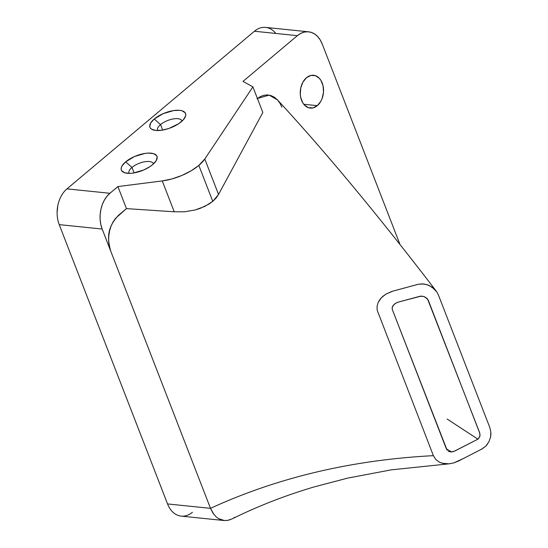 <?xml version="1.0" encoding="UTF-8"?>
<svg xmlns="http://www.w3.org/2000/svg" width="548" height="548" viewBox="0 0 548 548"><rect width="100%" height="100%" fill="white"/><g stroke="black" fill="none" stroke-linecap="round" stroke-linejoin="round"><path stroke-width="0.82" d="M131.972 167.428A13.015 5.439 -21.2 0 0 129.177 173.374A13.015 5.439 158.8 0 1 129.04 173.079A13.015 5.439 158.8 0 1 131.972 167.428L134.096 172.915L131.972 167.428A13.015 5.439 158.8 0 1 144.597 161.776A13.015 5.439 158.8 0 1 153.31 163.667A13.015 5.439 158.8 0 1 153.406 163.975A13.015 5.439 -21.2 0 0 144.946 161.715A13.015 5.439 -21.2 0 0 131.972 167.428L125.677 161.838L131.972 167.428M152.673 164.619A19.091 7.973 158.8 0 1 124.697 172.778A19.091 7.973 158.8 0 1 125.677 161.838L122.136 165.791L121.314 167.661L121.183 169.353L121.738 170.818L124.821 172.819L130.088 173.36L133.301 173.045L143.761 169.969L150.084 166.551L152.673 164.619L156.221 160.667L157.173 157.105L156.618 155.646L153.536 153.639L148.268 153.098L145.056 153.413L134.596 156.488L125.677 161.838A19.091 7.973 158.8 0 1 148.152 153.104A19.091 7.973 158.8 0 1 156.31 160.516A19.091 7.973 158.8 0 1 152.673 164.619M160.543 124.595A13.015 5.439 -21.2 0 0 157.749 130.54A13.015 5.439 158.8 0 1 157.612 130.246A13.015 5.439 158.8 0 1 160.543 124.595L162.667 130.082L160.543 124.595A13.015 5.439 158.8 0 1 173.168 118.943A13.015 5.439 158.8 0 1 181.881 120.834A13.015 5.439 158.8 0 1 181.977 121.142A13.015 5.439 -21.2 0 0 173.517 118.882A13.015 5.439 -21.2 0 0 160.543 124.595L154.248 119.005L160.543 124.595M181.244 121.779A19.091 7.973 158.8 0 1 153.269 129.945A19.091 7.973 158.8 0 1 154.248 119.005L150.7 122.958L149.748 126.52L150.31 127.979L151.536 129.15L155.796 130.445L161.872 130.212L168.839 128.485L178.655 123.718L183.32 119.793L185.614 115.964L185.745 114.265L185.19 112.806L182.107 110.806L179.703 110.34L173.627 110.58L163.167 113.655L154.248 119.005A19.091 7.973 158.8 0 1 176.723 110.271A19.091 7.973 158.8 0 1 184.881 117.683A19.091 7.973 158.8 0 1 181.244 121.779M424.351 296.66L427.091 298.509L428.324 300.379L426.447 297.92L428.324 300.379L479.925 433.646L479.829 436.646L477.897 439.181L447.168 419.035L477.904 439.174M448.202 451.216L450.888 451.977L454.477 451.203L478 439.119L453.778 451.484L451.463 451.97L446.305 448.757M221.892 520.1L218.631 518.682L216.159 516.86L212.939 513.106L210.501 508.345L167.551 503.927L59.218 224.625A26.03 18.31 -84.1 0 1 57.108 212.795A26.03 18.31 -84.1 0 1 57.876 205.336A26.03 18.31 -84.1 0 1 66.966 188.868L109.915 193.28L66.966 188.868A26.03 18.31 95.9 0 0 59.218 224.625L102.168 229.037L210.501 508.345L167.551 503.927L59.218 224.625L102.168 229.037A26.03 18.31 -84.1 0 1 109.915 193.28L117.902 186.567L162.263 180.922L117.902 186.567L126.451 208.617L115.457 218.426L112.881 222.255L110.86 226.646L109.449 231.475L108.716 236.503L108.682 241.586L109.36 246.504L110.717 251.087L102.168 229.037L100.811 224.475L100.133 219.556L100.161 214.48L100.894 209.432L102.298 204.609L104.326 200.205L106.901 196.376L109.915 193.28L117.902 186.567L126.451 208.617L174.237 211.795L162.263 180.922L171.99 178.922L181.929 175.435L191.163 170.791L198.835 165.414A34.709 14.501 158.8 0 0 204.788 159.009L218.536 194.458L204.788 159.009L252.902 86.865L262.841 112.477L252.902 86.865L242.983 81.392L297.372 35.661L242.983 81.392L252.902 86.865L204.788 159.009L198.835 165.414L212.768 201.349L198.835 165.414A34.709 14.501 158.8 0 1 162.263 180.922L174.237 211.795L184.635 211.788L195.163 209.966L204.863 206.397L212.768 201.349L218.536 194.458L262.841 112.477L218.536 194.458L216.131 198.006L212.768 201.349L209.103 204.027L200.178 208.391L195.163 209.966L184.635 211.788L174.237 211.795L126.451 208.617L118.464 215.33C106.867 227.9 107.244 237.969 110.717 251.087L210.501 508.345C277.596 477.5 351.891 459.936 433.386 455.662L377.168 310.175L377.038 306.421L378.052 302.695L381.346 297.769L385.95 294.098L392.964 291.104L418.494 284.227L423.905 283.974L428.988 285.357L434.667 289.276L436.859 292.002L438.462 295.119L489.775 427.419L490.857 432.132L490.892 434.619L490.563 437.14L488.809 442.037M436.126 290.967C378.367 215.556 325.491 151.878 277.5 99.928L269.178 95.119L257.416 98.503M317.313 105.648A16.488 11.597 -84.1 0 1 310.209 108.079A16.488 11.597 -84.1 0 1 300.4 95.619A16.488 11.597 -84.1 0 1 306.476 77.713L302.941 82.097L300.763 87.94L300.283 94.359L300.715 97.469L302.825 102.921L304.428 105.045L308.428 107.696L312.949 107.901L317.313 105.648L320.854 101.264L322.135 98.469L323.491 92.222L323.08 85.892L320.964 80.44L319.361 78.316L315.367 75.665L310.839 75.453L306.476 77.713A16.488 11.597 -84.1 0 1 313.579 75.282A16.488 11.597 -84.1 0 1 323.389 87.742A16.488 11.597 -84.1 0 1 317.313 105.648L303.75 104.25L317.313 105.648M275.836 33.449A26.03 18.31 -84.1 0 0 254.423 31.243L66.966 188.868L254.423 31.243L297.372 35.661L300.715 33.407L304.263 32.092L307.873 31.763L311.401 32.428L314.73 34.065L317.71 36.606L320.244 39.963L322.224 44.004L399.869 244.168L322.224 44.004A26.03 18.31 -84.1 0 0 308.586 31.818L265.636 27.4A26.03 18.31 95.9 0 0 254.423 31.243L297.372 35.661A26.03 18.31 -84.1 0 1 308.586 31.818M281.877 107.175L279.898 103.14L277.363 99.777L274.39 97.243L271.061 95.599L267.54 94.934L263.931 95.263L260.382 96.571L257.026 98.832M57.108 212.268L57.807 205.685M231.989 518.949L227.427 520.456L223.516 520.456M234.544 517.339L233.715 517.935M192.41 512.27A26.03 18.31 -84.1 0 1 167.551 503.927A26.03 18.31 95.9 0 0 181.189 516.12L224.139 520.532M57.876 205.336L57.752 205.952A21.694 15.262 95.9 0 0 57.108 212.165L57.108 212.795M392.964 291.104L418.042 284.33L422.118 283.864L427.029 284.631L432.023 287.056L436.859 292.002L438.462 295.119L489.775 427.419L490.857 432.132L490.563 437.14L488.823 442.01L485.699 446.216L481.487 449.237L465.416 457.477M463.19 458.621L453.778 462.916M487.425 444.223L485.699 446.216L482.062 448.935L458.539 461.026L453.813 462.902L448.935 463.841L391.32 469.848L347.829 478.082L314.031 486.953C285.029 495.563 257.587 506.277 231.708 519.086L231.715 519.086M439.688 462.348L444.113 463.704L448.935 463.841L441.914 463.204M392.053 291.365L385.95 294.098L382.778 296.399L380.052 299.283L378.052 302.695L377.038 306.421L377.168 310.175L433.386 455.662L435.886 459.608L439.626 462.32L435.886 459.608L433.386 455.662C351.891 459.936 277.596 477.5 210.501 508.345L213.939 514.483M216.159 516.86L218.631 518.682L224.406 520.559M226.577 520.552L230.448 519.648M446.168 448.408L446.031 448.059M445.901 447.716L445.764 447.367M445.627 447.017L445.49 446.668M445.36 446.319L445.223 445.976M445.086 445.627L444.955 445.277M444.818 444.928L444.681 444.579M444.551 444.236L444.414 443.887M444.277 443.538L444.14 443.188M444.01 442.839L443.873 442.489M443.736 442.147L443.606 441.798M443.469 441.448L443.332 441.099M443.195 440.75L443.065 440.407M442.928 440.058L442.791 439.708M442.661 439.359L442.524 439.01M442.387 438.667L442.257 438.318M442.12 437.968L441.983 437.619M441.846 437.27L441.715 436.927M441.578 436.578L441.441 436.229M441.311 435.879L441.174 435.53M441.037 435.187L440.9 434.838M440.77 434.489L440.633 434.139M440.496 433.79L440.366 433.447M440.229 433.098L440.092 432.749M439.962 432.399L439.825 432.05M439.688 431.701L439.551 431.358M439.421 431.009L439.284 430.66M439.147 430.31L439.017 429.961M438.88 429.618L438.743 429.269M438.606 428.92L438.475 428.57M438.338 428.221L438.201 427.878M438.071 427.529L437.934 427.18M437.797 426.83L437.667 426.481M437.53 426.139L437.393 425.789M437.256 425.44L437.126 425.09M436.989 424.741L436.852 424.399M436.722 424.049L436.585 423.7M436.448 423.351L436.311 423.001M436.181 422.659L436.044 422.309M435.907 421.96L435.776 421.611M435.639 421.261L435.502 420.919M435.372 420.569L435.235 420.22M435.098 419.871L434.961 419.521M434.831 419.172L434.694 418.83M434.557 418.48L434.427 418.131M434.29 417.781L434.153 417.432M434.016 417.09L433.886 416.74M433.749 416.391L433.612 416.042M433.482 415.692L433.345 415.35M433.208 415L433.071 414.651M432.941 414.302L432.804 413.952M432.667 413.61L432.536 413.26M432.399 412.911L432.262 412.562M432.132 412.212L431.995 411.87M431.858 411.521L431.721 411.171M431.591 410.822L431.454 410.473M431.317 410.13L431.187 409.781M431.05 409.431L430.913 409.082M430.776 408.733L430.646 408.383M430.509 408.041L430.372 407.691M430.242 407.342L430.105 406.993M429.968 406.643L429.838 406.301M429.7 405.952L429.564 405.602M429.427 405.253L429.296 404.904M429.159 404.561L429.022 404.212M428.892 403.862L428.755 403.513M428.618 403.164L428.481 402.821M428.351 402.472L428.214 402.122M428.077 401.773L427.947 401.424M427.81 401.081L427.673 400.732M427.543 400.383L427.406 400.033M427.269 399.684L427.132 399.341M427.002 398.992L426.865 398.643M426.728 398.293L426.597 397.944M426.46 397.595L426.323 397.252M426.186 396.903L426.056 396.553M425.919 396.204L425.782 395.855M425.652 395.512L425.515 395.163M425.378 394.813L425.248 394.464M425.111 394.115L424.974 393.772M424.837 393.423L424.707 393.074M424.57 392.724L424.433 392.375M424.303 392.032L424.166 391.683M424.029 391.334L423.892 390.984M423.762 390.635L423.625 390.292M423.488 389.943L423.357 389.594M423.22 389.244L423.083 388.895M422.953 388.553L422.816 388.203M422.679 387.854L422.542 387.505M422.412 387.155L422.275 386.806M422.138 386.463L422.008 386.114M421.871 385.765L421.734 385.415M421.597 385.066L421.467 384.723M421.33 384.374L421.193 384.025M421.063 383.675L420.926 383.326M420.789 382.984L420.652 382.634M420.522 382.285L420.385 381.935M420.248 381.586L420.117 381.244M419.98 380.894L419.843 380.545M419.713 380.196L419.576 379.846M419.412 379.422L419.247 378.997M419.083 378.572L418.912 378.147M418.747 377.723L418.583 377.298M418.419 376.873L418.254 376.442M418.09 376.017L417.925 375.592M417.761 375.168L417.597 374.743M417.432 374.318L417.268 373.894M417.096 373.469L416.932 373.037M416.768 372.613L416.603 372.188M416.439 371.763L416.275 371.339M416.11 370.914L415.946 370.489M415.781 370.064L415.617 369.64M415.446 369.208L415.281 368.783M415.117 368.359L414.952 367.934M414.788 367.509L414.624 367.085M414.459 366.66L414.295 366.235M414.13 365.804L413.966 365.379M413.802 364.954L413.63 364.53M413.466 364.105L413.302 363.68M413.137 363.255L412.973 362.831M412.808 362.399L412.644 361.975M412.48 361.55L412.315 361.125M412.151 360.7L411.986 360.276M411.815 359.851L411.651 359.426M411.486 359.002L411.322 358.57M411.158 358.145L410.993 357.721M410.829 357.296L410.664 356.871M410.5 356.447L410.336 356.022M410.164 355.597L410 355.166M409.836 354.741L409.671 354.316M409.507 353.892L409.342 353.467M409.178 353.042L409.014 352.617M408.849 352.193L408.685 351.768M408.52 351.337L408.349 350.912M408.185 350.487L408.02 350.062M407.856 349.638L407.691 349.213M407.527 348.788L407.363 348.364M407.198 347.932L407.034 347.507M406.869 347.083L406.698 346.658M406.534 346.233L406.369 345.809M406.205 345.384L406.041 344.959M405.876 344.534L405.712 344.103M405.547 343.678L405.383 343.254M405.219 342.829L405.054 342.404M404.883 341.979L404.719 341.555M404.554 341.13L404.39 340.698M404.225 340.274L404.061 339.849M403.897 339.424L403.732 339M403.568 338.575L403.403 338.15M403.239 337.726L403.068 337.294M402.903 336.869L402.739 336.445M402.575 336.02L402.41 335.595M402.246 335.171L402.081 334.746M401.917 334.321L401.753 333.896M401.588 333.465L401.417 333.04M401.252 332.615L401.088 332.191M400.924 331.766L400.759 331.341M400.595 330.917L400.43 330.492M400.266 330.06L400.102 329.636M399.937 329.211L399.773 328.786M399.602 328.362L399.437 327.937M399.273 327.512L399.108 327.088M398.944 326.663L398.78 326.231M398.615 325.807L398.451 325.382M398.286 324.957L398.122 324.532M397.958 324.108L397.786 323.683M397.622 323.258L397.458 322.827M397.293 322.402L397.129 321.977M396.964 321.553L396.8 321.128M396.636 320.703L396.471 320.279M396.307 319.854L396.135 319.429M395.971 318.998L395.807 318.573M395.642 318.148L395.478 317.724M395.314 317.299L395.149 316.874M394.985 316.449L394.82 316.025M394.656 315.593L394.492 315.169M394.32 314.744L394.156 314.319M393.991 313.894L393.827 313.47M393.663 313.045L393.498 312.62M393.334 312.196L393.169 311.764M393.005 311.339L392.841 310.915M392.669 310.49L392.505 310.065M392.341 309.641L392.204 307.318L393.902 304.599M394.457 304.106L395.32 303.469M395.951 303.085L398.06 302.167M398.334 302.078L395.574 303.304L393.012 305.64L392.204 307.312L392.21 309.298L447.154 450.312M398.506 302.03L404.349 300.462M405.945 300.03L420.015 296.276M420.063 296.269L423.679 296.427M427.461 298.927L427.789 299.379M478.363 438.88L480.007 435.776L479.596 432.564L427.591 299.098L424.104 296.571L421.186 296.098L398.471 302.044M421.186 296.098L420.419 296.194M392.21 309.298L392.443 309.894"/></g></svg>
